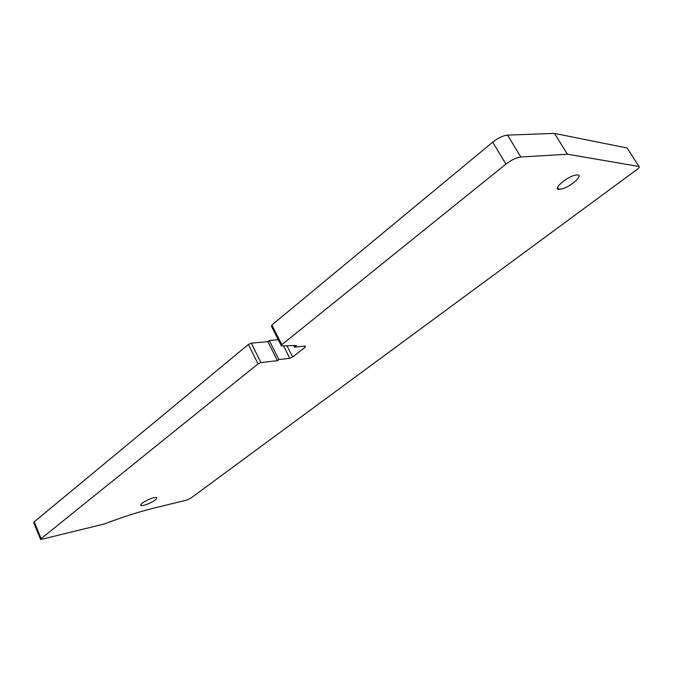 <?xml version="1.0" encoding="UTF-8"?>
<svg xmlns="http://www.w3.org/2000/svg" width="673" height="673" viewBox="0 0 673 673"><rect width="100%" height="100%" fill="white"/><g stroke="black" fill="none" stroke-linecap="round" stroke-linejoin="round"><path stroke-width="1.01" d="M505.919 164.128L492.703 142.154C498.113 137.931 503.051 135.576 507.518 135.105L554.468 133.389L567.432 154.218L520.818 157.002C516.376 157.566 511.404 159.938 505.919 164.128L281.844 344.685L281.373 345.93L296.507 345.518L294.463 347.15L305.365 346.057L305.29 347.066L292.646 357.043L289.836 358.322L283.552 345.897M294.463 347.15L293.672 345.602M281.146 345.468L271.455 326.304L271.892 325.009L492.703 142.154M567.432 154.218L638.963 166.467C639.796 166.82 639.123 167.838 636.952 169.529L190.854 498.121L186.598 500.123L154.31 507.997C139.765 511.547 122.957 516.906 103.911 524.082L40.666 539.527L41.137 538.636L34.205 521.844L33.751 522.77L40.573 539.309M554.468 133.389L627.11 147.993L627.497 148.59M277.453 360.686L267.896 341.648L269.301 340.504L278.874 359.55L277.453 360.686L260.931 362.562L258.011 363.883L41.137 538.636M258.011 363.883L248.387 344.475L34.205 521.844M248.387 344.475L251.29 343.171L267.896 341.648M278.874 359.55L289.836 358.322M269.301 340.504L278.227 339.697M150.121 498.878C143.399 501.831 140.321 504.035 140.884 505.49C141.919 505.877 144.106 505.423 147.446 504.144C154.142 501.2 157.196 499.004 156.624 497.549C155.598 497.179 153.427 497.616 150.121 498.878M574.111 175.476C564.916 178.143 552.642 189.601 559.011 189.433L562.418 188.827C571.453 186.194 583.853 174.761 577.367 174.896L574.111 175.476M292.646 357.043L286.95 345.796M305.29 347.066L304.802 346.115M281.844 344.685L271.892 325.009M520.818 157.002L507.518 135.105M638.963 166.467L627.11 147.993M260.931 362.562L251.29 343.171M140.623 504.918L140.884 505.49M557.623 187.17L559.011 189.433"/></g></svg>
